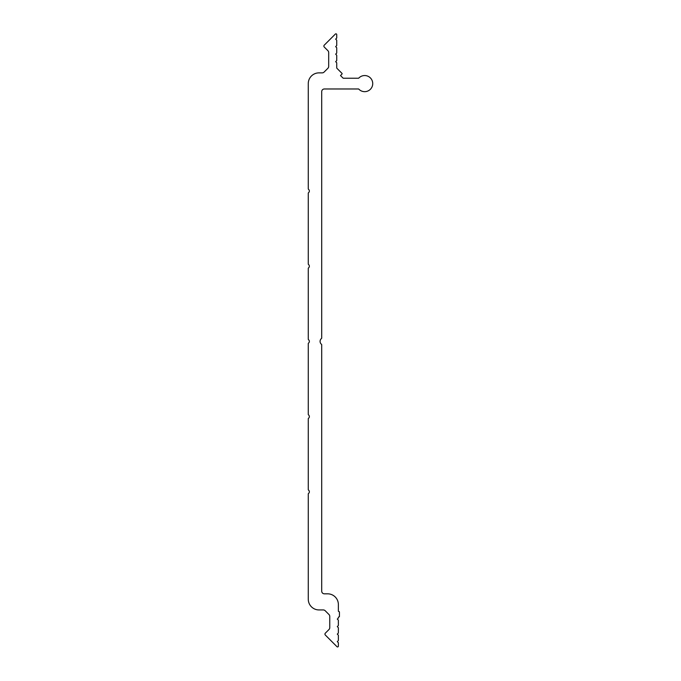 <?xml version="1.0" encoding="UTF-8"?>
<svg xmlns="http://www.w3.org/2000/svg" width="681" height="681" viewBox="0 0 681 681"><rect width="100%" height="100%" fill="white"/><g stroke="black" fill="none" stroke-linecap="round" stroke-linejoin="round"><path stroke-width="1.02" d="M364.667 91.663A8.053 8.053 0 0 0 372.728 83.601A8.053 8.053 0 0 0 358.819 78.068A0.536 0.536 0 0 1 358.427 78.23L343.411 78.23A0.536 0.536 0 0 1 343.028 78.077L340.5 75.548L341.956 74.093A0.536 0.536 0 0 0 341.956 73.335L336.899 68.279A0.536 0.536 0 0 1 336.737 67.896L336.737 62.975A0.536 0.536 0 0 0 336.584 62.592L335.665 61.673L336.584 60.762A0.536 0.536 0 0 0 336.737 60.379L336.737 55.45A0.536 0.536 0 0 0 336.584 55.076L335.665 54.157L336.584 53.237A0.536 0.536 0 0 0 336.737 52.863L336.737 47.934A0.536 0.536 0 0 0 336.584 47.559L335.665 46.64L336.584 45.721A0.536 0.536 0 0 0 336.737 45.346L336.737 40.417A0.536 0.536 0 0 0 336.584 40.034L335.665 39.123L336.584 38.204A0.536 0.536 0 0 0 336.737 37.821L336.737 34.62A0.809 0.809 0 0 0 335.367 34.05L324.267 45.15A1.345 1.345 0 0 0 324.267 47.049L327.901 50.683A2.681 2.681 0 0 1 328.685 52.582L328.685 66.38A2.681 2.681 0 0 1 327.901 68.279L324.096 72.075A2.681 2.681 0 0 1 322.198 72.867L319.014 72.867A10.743 10.743 0 0 0 308.272 83.601L308.272 188.875A0.536 0.536 0 0 0 308.493 189.301A2.145 2.145 0 0 1 308.493 192.74A0.536 0.536 0 0 0 308.272 193.166L308.272 264.058A0.536 0.536 0 0 0 308.493 264.492A2.145 2.145 0 0 1 308.493 267.931A0.536 0.536 0 0 0 308.272 268.357L308.272 339.249A0.536 0.536 0 0 0 308.493 339.683A2.145 2.145 0 0 1 308.493 343.122A0.536 0.536 0 0 0 308.272 343.547L308.272 414.44A0.536 0.536 0 0 0 308.493 414.874A2.145 2.145 0 0 1 308.493 418.313A0.536 0.536 0 0 0 308.272 418.738L308.272 489.63A0.536 0.536 0 0 0 308.493 490.065A2.145 2.145 0 0 1 308.493 493.504A0.536 0.536 0 0 0 308.272 493.929L308.272 599.195A10.743 10.743 0 0 0 319.014 609.938L323.279 609.938A2.681 2.681 0 0 1 325.178 610.721L328.974 614.526A2.681 2.681 0 0 1 329.757 616.424L329.757 627.627A2.681 2.681 0 0 1 328.974 629.525L325.339 633.16A1.345 1.345 0 0 0 325.339 635.058L336.993 646.712A0.809 0.809 0 0 0 338.372 646.141L338.372 642.941A0.536 0.536 0 0 0 338.21 642.558L337.299 641.647L338.21 640.727A0.536 0.536 0 0 0 338.372 640.344L338.372 635.424A0.536 0.536 0 0 0 338.21 635.041L337.299 634.122L338.21 633.211A0.536 0.536 0 0 0 338.372 632.828L338.372 627.899A0.536 0.536 0 0 0 338.21 627.524L337.299 626.605L338.21 625.686A0.536 0.536 0 0 0 338.372 625.311L338.372 620.382A0.536 0.536 0 0 0 338.21 620.008L337.299 619.089L338.21 618.169A0.536 0.536 0 0 0 338.372 617.795L338.372 617.48A0.536 0.536 0 0 1 338.908 616.935A0.536 0.536 0 0 0 339.444 616.399L339.444 612.108A0.536 0.536 0 0 0 338.908 611.572A0.536 0.536 0 0 1 338.372 611.027L338.372 604.566A10.743 10.743 0 0 0 327.629 593.823L324.386 593.823A2.681 2.681 0 0 1 321.704 591.142L321.704 344.756A0.536 0.536 0 0 0 321.5 344.339A3.763 3.763 0 0 1 321.5 338.466A0.536 0.536 0 0 0 321.704 338.048L321.704 91.663A2.681 2.681 0 0 1 324.386 88.973L358.427 88.973A0.536 0.536 0 0 1 358.819 89.143A8.053 8.053 0 0 0 364.667 91.663"/></g></svg>
